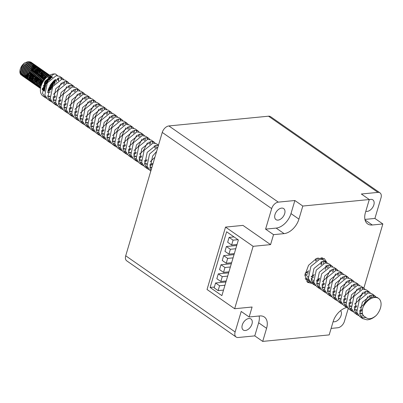 <?xml version="1.0" encoding="UTF-8"?>
<svg xmlns="http://www.w3.org/2000/svg" width="403" height="403" viewBox="0 0 403 403"><rect width="100%" height="100%" fill="white"/><g stroke="black" fill="none" stroke-linecap="round" stroke-linejoin="round"><path stroke-width="0.6" d="M26.175 75.719L26.613 75.537M27.53 75.059L28.099 74.696M29.444 73.598L32.356 69.417M32.895 67.8L33.026 67.165M33.127 66.183L33.127 65.734M31.892 62.808L29.298 62.143L23.399 66.374L21.465 73.714L23.278 76.459M31.933 67.9L31.832 68.198A8.07 5.038 -55.1 0 1 31.61 68.837M28.502 73.437A8.07 5.038 -55.1 0 1 27.762 74.071M26.694 74.807A8.07 5.038 -55.1 0 1 26.205 75.079M23.062 76.318L22.281 75.774L20.684 73.165L22.613 65.825L28.512 61.594L30.9 62.102L31.686 62.651M32.316 66.062L32.245 66.616M55.523 79.416A8.07 5.038 -55.1 0 1 56.425 82.157M50.44 91.864A8.07 5.038 -55.1 0 1 48.103 92.604A8.07 5.038 -55.1 0 1 47.665 92.625M44.562 91.143L43.635 89.149L45.564 81.809L51.468 77.578L52.128 77.547M55.05 79.759L54.969 83.592M51.312 89.305L47.866 91.315M44.582 90.841A8.07 5.038 -55.1 0 1 45.217 84A8.07 5.038 -55.1 0 1 50.874 78.565M47.962 90.841L51.952 87.95M54.032 84.706L54.763 79.975M52.415 77.341L51.045 77.28L45.141 81.517L43.212 88.856L44.552 91.264M47.831 77.623L50.259 76.736L52.602 77.215M54.088 80.535L51.69 86.761L48.229 89.804M48.441 89.128L51.267 86.469L53.634 80.953M52.425 77.109L49.836 76.439L48.859 76.661M49.861 75.87L52.224 76.953M52.486 82.136L50.486 85.92L49.075 87.466M44.713 89.809L44.37 89.859M44.209 89.526L44.778 89.406M49.841 85.904L51.418 83.456M51.216 76.268L50.118 75.693M49.136 75.568L48.627 75.598L42.728 79.834L40.779 87.088M40.567 88.106L40.008 86.625L41.942 79.285L47.841 75.054L49.67 75.26M44.96 88.534L44.053 88.846M44.043 88.428L45.101 87.98M49.735 75.225L47.418 74.757L41.519 78.993L39.585 86.333L40.532 88.348M40.512 88.469L38.804 85.784L40.733 78.444L46.632 74.212L49.02 74.721L49.74 75.22M50.43 77.396L50.461 77.804M50.43 78.751L50.395 79.013M45.489 86.731L44.093 87.542M44.174 86.988L45.811 85.859M49.801 79.623L49.932 78.998M50.037 77.96L50.037 77.512M49.962 76.782L49.891 76.434M48.803 74.585L46.209 73.915L40.31 78.152L38.381 85.491L40.194 88.237M39.978 88.096L39.192 87.552L37.595 84.942L39.524 77.603L45.428 73.371L47.811 73.88L48.597 74.429M48.839 79.688L46.859 83.396L44.491 85.733M44.834 84.821L46.436 83.104L48.083 80.293M48.602 78.736L48.733 78.096M48.496 75.023L48.375 74.746M47.594 73.744L45.005 73.074L39.101 77.311L37.172 84.65L38.985 87.396M38.769 87.255L37.983 86.71L36.386 84.101L38.315 76.761L44.219 72.53L46.607 73.039L47.388 73.588M47.635 78.837L47.272 79.804M46.385 72.903L43.796 72.233L37.892 76.469L35.963 83.809L37.776 86.554M37.56 86.413L36.774 85.869L35.177 83.26L37.111 75.92L43.01 71.689L45.398 72.197L46.184 72.747M41.242 84.61L40.728 84.892M40.819 84.313L41.383 83.95M45.176 72.061L42.587 71.391L36.688 75.628L34.754 82.968L36.567 85.713M36.351 85.572L35.565 85.028L33.968 82.419L35.902 75.079L41.801 70.847L44.189 71.356L44.975 71.905M45.217 77.154L44.859 78.127M41.947 82.308L41.151 82.993M39.61 83.471L40.179 83.109M41.524 82.011L44.436 77.829M43.972 71.22L41.378 70.55L35.479 74.787L33.545 82.126L35.358 84.872M35.142 84.731L34.361 84.187L32.764 81.577L34.693 74.238L40.592 70.006L42.98 70.515L43.766 71.064M40.738 81.466L39.947 82.152M40.315 81.169L43.227 76.988M42.763 70.379L40.169 69.709L34.27 73.945L32.341 81.285L34.154 84.031M33.938 83.889L33.152 83.345L31.555 80.736L33.484 73.396L39.388 69.165L41.771 69.674L42.557 70.223M42.804 75.472L42.441 76.444M35.142 83.063L34.789 83.119M34.718 82.766L35.091 82.686M39.106 80.328L42.018 76.147M42.562 74.53L42.693 73.89M41.554 69.538L38.965 68.868L33.061 73.104L31.132 80.444L32.945 83.189M32.729 83.048L31.943 82.504L30.346 79.895L32.275 72.555L38.179 68.324L40.567 68.832L41.348 69.381M41.977 72.792L41.907 73.346M41.595 74.631L41.232 75.603M38.32 79.784L37.529 80.469M36.406 81.245L35.897 81.527M35.983 80.948L36.552 80.585M37.897 79.487L40.809 75.306M41.353 73.689L41.484 73.049M40.345 68.696L37.756 68.026L31.852 72.263L29.923 79.603L31.736 82.348M31.52 82.207L30.734 81.663L29.137 79.053L31.071 71.714L36.97 67.482L39.358 67.991L40.144 68.54M40.768 70.666L40.799 71.074M37.111 78.943L36.32 79.628M32.724 81.381L32.371 81.436M32.3 81.084L32.673 81.003M34.779 80.106L35.343 79.744M36.688 78.645L39.605 74.464M40.376 71.23L40.376 70.782M40.3 70.051L40.224 69.704M39.136 67.855L36.547 67.185L30.648 71.422L28.714 78.761L30.527 81.507M30.311 81.366L29.525 80.822L27.928 78.212L29.862 70.873L35.761 66.641L38.149 67.15L38.935 67.699M39.559 69.825L39.59 70.233M39.565 71.109L39.489 71.663M35.907 78.101L35.111 78.787M31.515 80.54L31.162 80.595M31.091 80.242L31.464 80.162M32.215 79.925L32.653 79.744M35.484 77.804L38.396 73.623M38.935 72.006L39.066 71.366M39.167 70.389L39.167 69.941M39.091 69.21L39.015 68.863M37.932 67.014L35.338 66.344L29.439 70.58L27.505 77.92L29.318 80.665M29.102 80.524L28.321 79.98L26.724 77.371L28.653 70.031L34.552 65.8L36.94 66.309L37.726 66.858M37.786 67.22L37.927 67.472M38.139 67.996L38.235 68.319M38.35 68.984L38.381 69.392M38.356 70.268L38.285 70.822M37.973 72.107L37.61 73.079M32.784 78.721L32.27 79.003M30.311 79.698L29.953 79.754M29.887 79.401L30.255 79.32M31.006 79.084L31.444 78.902M32.361 78.424L32.93 78.061M34.275 76.963L37.187 72.782M37.731 71.165L37.862 70.525M37.958 69.548L37.958 69.099M37.625 67.452L37.504 67.175M36.723 66.173L34.129 65.503L28.23 69.739L26.301 77.079L28.114 79.824M27.898 79.683L27.112 79.139L25.515 76.53L27.444 69.19L33.348 64.959L35.731 65.467L36.517 66.016M36.577 66.379L36.718 66.631M36.935 67.155L37.026 67.477L36.794 67.165M37.147 69.427L37.076 69.981M36.764 71.266L36.401 72.238M33.489 76.419L32.698 77.104M31.575 77.88L31.066 78.162M30.22 78.535L29.807 78.681M29.797 78.242L30.24 78.061M33.066 76.122L35.978 71.941M36.522 70.323L36.653 69.684M36.673 67.528L36.602 67.18M36.416 66.611L36.295 66.334M35.514 65.331L32.925 64.661L27.021 68.898L25.092 76.238L26.905 78.983M26.689 78.842L25.903 78.298L24.306 75.688L26.235 68.349L32.139 64.117L34.527 64.626L35.308 65.175M35.932 67.301L35.963 67.709M35.555 70.424L35.192 71.396M32.28 75.578L31.489 76.263M30.366 77.038L29.857 77.321M27.893 78.016L27.54 78.071M27.469 77.719L27.842 77.638M29.943 76.741L30.512 76.379M31.857 75.28L34.769 71.099M35.545 67.865L35.54 67.417M35.464 66.686L35.393 66.339M34.305 64.49L31.716 63.82L25.812 68.057L23.883 75.396L25.696 78.142M25.48 78.001L24.694 77.457L23.097 74.847L25.031 67.508L30.93 63.276L33.318 63.785L34.104 64.334M34.729 66.46L34.759 66.868M34.729 67.744L34.658 68.298M31.071 74.736L30.28 75.421M27.802 76.852L27.389 76.998M26.684 77.174L26.331 77.23M26.26 76.877L26.633 76.797M27.379 76.56L27.822 76.379M30.648 74.439L33.565 70.258M34.104 68.641L34.235 68.006M34.336 67.024L34.336 66.576M34.26 65.845L34.184 65.498M33.096 63.649L30.507 62.984L24.608 67.215L22.674 74.555L24.487 77.3M24.271 77.159L23.485 76.615L21.888 74.006L23.822 66.666L29.721 62.435L32.109 62.944L32.895 63.493M33.52 65.618L33.55 66.027M33.525 66.903L33.449 67.457M33.137 68.742L32.779 69.714M27.953 75.356L27.439 75.638M26.598 76.011L26.185 76.157M44.552 91.285L42.391 88.111M42.28 88.932L43.816 90.761M43.6 90.62L42.224 89.557M41.096 85.965L43.151 80.126L48.456 76.006M42.219 89.652L42.607 89.919M35.791 85.088L36.043 85.184M29.751 80.882L30.003 80.978M28.815 79.169L29.348 79.804L29.036 79.784M28.502 79.718L28.23 79.653M27.605 78.328L28.139 78.963L27.827 78.943M27.293 78.877L27.021 78.812M25.661 77.739L25.943 77.784M26.88 77.965L26.502 77.814L26.83 77.804M25.188 76.646L25.727 77.28L25.414 77.26M24.875 77.195L24.608 77.129M23.712 76.676L23.963 76.772M24.452 76.897L24.739 76.943M24.512 76.429L24.205 76.419M23.671 76.353L23.399 76.288M361.33 317.347L364.01 317.715L365.813 317.483M378.558 298.396L377.012 297.318L373.485 296.694C369.133 297.812 365.657 301.268 363.063 307.056A12.836 8.01 -55.1 0 1 374.614 297.479A12.836 8.01 -55.1 0 1 378.558 298.396A12.836 8.01 -55.1 0 1 376.306 315.393C373.279 318.189 370.196 319.67 367.057 319.836L362.695 318.632L359.849 314.275L362.342 302.2L371.153 295.067L374.679 295.691L375.687 296.729M326.269 261.985L323.332 259.94A12.836 8.01 124.9 0 0 322.486 259.461L319.7 259.24L310.889 266.368L308.396 278.443L311.242 282.8L314.29 284.921L311.443 280.564L313.937 268.494L322.743 261.361L326.269 261.985L327.281 263.023M328.082 265.114L328.143 267.511M319.06 280.559L316.501 281.747M313.816 282.347L312.093 282.342M311.912 281.954A12.836 8.01 124.9 0 0 312.607 281.919A12.836 8.01 124.9 0 0 313.675 281.742M316.526 280.634A12.836 8.01 124.9 0 0 319.559 278.473M325.261 269.506A12.836 8.01 124.9 0 0 325.846 265.874M325.448 262.932A12.836 8.01 124.9 0 0 324.692 261.346M316.728 283.898L318.833 283.369M322.329 281.601L326.203 278.125L330.329 270.116M330.415 266.736L329.856 265.053M331.649 265.728L328.601 263.607L325.075 262.983L316.269 270.116L313.776 282.191L316.622 286.548L319.67 288.669L316.823 284.311L319.317 272.237L328.123 265.103L331.649 265.728L332.656 266.766M333.457 268.856L333.523 271.259M324.44 284.306L321.881 285.49M319.196 286.095L317.468 286.09M322.108 287.646L324.214 287.117M327.71 285.344L331.583 281.868L335.704 273.859M335.79 270.484L335.236 268.801M337.029 269.476L333.981 267.355L330.455 266.731L321.649 273.859L319.156 285.934L322.002 290.291L325.05 292.412L322.199 288.054L324.697 275.984L333.503 268.851L337.029 269.476L338.036 270.514M338.837 272.604L338.903 275.002M329.815 288.049L327.261 289.238M324.571 289.838L322.848 289.833M327.488 291.389L329.594 290.86M333.085 289.092L336.958 285.616L341.084 277.607M341.17 274.226L340.611 272.544M342.404 273.219L339.361 271.098L335.835 270.473L327.029 277.607L324.531 289.681L327.382 294.039L330.425 296.16L327.579 291.802L330.072 279.727L338.878 272.594L342.404 273.219L343.416 274.257M344.217 276.347L344.278 278.75M335.195 291.797L332.636 292.981M329.951 293.585L328.228 293.58M332.863 295.137L334.969 294.608M338.465 292.835L342.338 289.359L346.464 281.349M346.55 277.974L345.991 276.292M347.784 276.967L344.736 274.846L341.21 274.221L332.404 281.349L329.911 293.424L332.757 297.782L335.805 299.903L332.959 295.545L335.452 283.475L344.258 276.342L347.784 276.967L348.791 278.005M349.592 280.095L349.658 282.493M340.575 295.54L338.016 296.729M335.331 297.328L333.603 297.323M338.243 298.88L340.349 298.351M343.845 296.583L347.718 293.107L351.839 285.097M351.925 281.717L351.371 280.035M353.164 280.71L350.116 278.589L346.59 277.964L337.785 285.097L335.291 297.172L338.137 301.53L341.185 303.65L338.334 299.293L340.832 287.218L349.638 280.085L353.164 280.71L354.172 281.747M354.972 283.838L355.038 286.241M345.95 299.288L343.396 300.472M340.711 301.076L338.983 301.071M343.623 302.628L345.729 302.099M349.22 300.326L353.099 296.85L357.219 288.84M357.305 285.465L356.751 283.783M358.544 284.458L355.496 282.337L351.97 281.712L343.165 288.84L340.666 300.915L343.517 305.273L346.56 307.393L343.714 303.036L346.207 290.966L355.013 283.833L358.544 284.458L359.552 285.495M360.353 287.586L360.413 289.984M351.33 303.031L348.771 304.22M346.086 304.819L344.364 304.814M349.003 306.371L351.104 305.842M354.6 304.074L358.474 300.598L362.599 292.588M362.685 289.208L362.126 287.525M363.919 288.2L360.876 286.08L357.35 285.455L348.54 292.588L346.046 304.663L348.892 309.02L351.94 311.141L349.094 306.784L351.587 294.709L360.393 287.576L363.919 288.2L364.932 289.238M365.733 291.329L365.793 293.732M356.71 306.779L354.151 307.963M351.466 308.567L349.739 308.562M354.378 310.119L356.484 309.59M359.98 307.816L363.854 304.341L367.974 296.331M368.065 292.956L367.506 291.273M369.299 291.948L366.251 289.828L362.725 289.203L353.92 296.336L351.426 308.406L354.272 312.763L357.32 314.884L354.474 310.527L356.967 298.457L365.773 291.324L369.299 291.948L370.307 292.986M371.108 295.077L371.173 297.474M362.277 310.411L359.531 311.71M356.846 312.31L355.119 312.305M359.758 313.861L362.347 313.156M373.44 296.699L372.886 295.016M374.679 295.691L371.631 293.57L368.105 292.946L359.3 300.079L356.806 312.154L359.652 316.511L362.695 318.632M363.481 315.861L360.499 316.053M310.169 281.858L308.91 281.178L307.131 279.329A12.836 8.01 124.9 0 0 308.663 281.007A12.836 8.01 124.9 0 0 309.998 281.667M312.919 283.641L314.426 283.969M315.544 285.606L314.29 284.921M318.299 287.384L319.801 287.712M320.924 289.349L319.67 288.669M323.68 291.132L325.181 291.46M326.304 293.097L325.05 292.412M329.055 294.875L330.561 295.203M331.684 296.84L330.425 296.16M334.435 298.623L335.936 298.95M337.059 300.588L335.805 299.903M339.815 302.366L341.316 302.693M342.439 304.33L341.185 303.65M345.19 306.114L346.696 306.441M347.819 308.078L346.56 307.393M350.57 309.857L352.076 310.184M353.194 311.821L351.94 311.141M355.95 313.605L357.451 313.932M358.574 315.569L357.32 314.884M248.903 318.506A6.725 4.196 124.9 0 0 242.858 323.513A6.725 4.196 124.9 0 0 243.281 330.027A6.725 4.196 124.9 0 0 245.351 330.505A6.725 4.196 124.9 0 0 251.401 325.498A6.725 4.196 124.9 0 0 250.973 318.985A6.725 4.196 124.9 0 0 248.903 318.506M281.606 208.104A6.725 4.196 124.9 0 0 275.556 213.111A6.725 4.196 124.9 0 0 275.984 219.625A6.725 4.196 124.9 0 0 278.055 220.103A6.725 4.196 124.9 0 0 284.1 215.096A6.725 4.196 124.9 0 0 283.677 208.583A6.725 4.196 124.9 0 0 281.606 208.104M365.823 211.237A6.725 4.196 124.9 0 0 367.214 211.379A6.725 4.196 124.9 0 0 373.264 206.371A6.725 4.196 124.9 0 0 372.835 199.858A6.725 4.196 124.9 0 0 370.77 199.379A6.725 4.196 124.9 0 0 369.208 199.812M333.12 321.644A6.725 4.196 124.9 0 0 334.51 321.785A6.725 4.196 124.9 0 0 340.344 317.191A6.725 4.196 124.9 0 0 340.58 310.658M45.363 97.652L42.899 95.939A12.836 8.01 -55.1 0 1 42.083 83.512A12.836 8.01 -55.1 0 1 53.624 73.956A12.836 8.01 -55.1 0 1 55.664 74.056L53.816 74.087L45.01 81.22L42.517 93.294L45.363 97.652L46.617 98.337M47.816 96.7A12.836 8.01 -55.1 0 0 48.778 96.438L49.907 96.1M53.403 94.332L57.276 90.856L61.397 82.842M61.488 79.467L60.929 77.784M62.722 78.459L59.674 76.338L56.148 75.714L47.342 82.847L44.849 94.917L47.695 99.279L50.743 101.4L47.892 97.037L50.39 84.968L59.196 77.834L62.722 78.459L63.729 79.497M64.53 81.587L64.596 83.99M55.513 97.037L52.954 98.221M50.269 98.821L48.541 98.816M53.181 100.377L55.287 99.843M58.783 98.075L62.656 94.599L66.777 86.59M66.863 83.209L66.309 81.532M68.102 82.207L65.054 80.081L61.528 79.456L52.722 86.59L50.229 98.664L53.075 103.022L56.118 105.143L53.272 100.785L55.765 88.71L64.576 81.577L68.102 82.207L69.109 83.24M69.91 85.33L69.971 87.733M60.888 100.78L58.329 101.964M55.644 102.569L53.921 102.564M58.561 104.12L60.662 103.591M64.158 101.823L68.031 98.347L72.157 90.332M72.243 86.957L71.684 85.275M73.477 85.95L70.434 83.829L66.908 83.204L58.097 90.337L55.604 102.407L58.45 106.77L61.498 108.891L58.652 104.528L61.145 92.458L69.951 85.325L73.477 85.95L74.49 86.988M75.29 89.078L75.351 91.481M66.268 104.528L63.709 105.712M61.024 106.311L59.301 106.306M63.936 107.868L66.042 107.334M69.538 105.566L73.411 102.09L77.537 94.08M77.623 90.7L77.064 89.023M78.857 89.698L75.809 87.577L72.283 86.947L63.478 94.08L60.984 106.155L63.83 110.513L66.878 112.633L64.032 108.276L66.525 96.201L75.331 89.068L78.857 89.698L79.865 90.73M80.665 92.821L80.731 95.224M71.648 108.271L69.089 109.455M66.404 110.059L64.676 110.054M69.316 111.611L71.422 111.082M74.918 109.314L78.792 105.838L82.912 97.823M82.998 94.448L82.444 92.766M84.237 93.441L81.189 91.32L77.663 90.695L68.858 97.828L66.364 109.898L69.21 114.261L72.258 116.381L69.407 112.019L71.905 99.949L80.711 92.816L84.237 93.441L85.245 94.478M86.046 96.569L86.111 98.972M77.023 112.019L74.469 113.203M71.779 113.802L70.057 113.797M74.696 115.359L76.802 114.825M80.293 113.057L84.167 109.581L88.292 101.571M88.378 98.191L87.819 96.513M89.612 97.188L86.569 95.068L83.043 94.438L74.238 101.571L71.739 113.646L74.59 118.003L77.633 120.124L74.787 115.767L77.28 103.692L86.086 96.559L89.612 97.188L90.625 98.221M91.426 100.312L91.486 102.715M82.403 115.762L79.844 116.946M77.159 117.55L75.437 117.545M80.071 119.102L82.177 118.573M85.673 116.805L89.547 113.329L93.672 105.314M93.758 101.939L93.199 100.256M94.992 100.931L91.944 98.811L88.418 98.186L79.613 105.319L77.119 117.389L79.965 121.751L83.013 123.872L80.167 119.51L82.66 107.44L91.466 100.307L94.992 100.931L96 101.969M96.801 104.06L96.866 106.463M87.783 119.51L85.224 120.693M82.539 121.293L80.812 121.288M85.451 122.85L87.557 122.316M91.053 120.547L94.927 117.072L99.047 109.062M99.133 105.682L98.579 104.004M100.372 104.679L97.325 102.558L93.798 101.929L84.993 109.062L82.499 121.137L85.345 125.494L88.393 127.615L85.542 123.258L88.04 111.183L96.846 104.055L100.372 104.679L101.38 105.712M102.181 107.803L102.246 110.205M93.158 123.253L90.604 124.436M87.919 125.041L86.192 125.036M90.831 126.592L92.937 126.063M96.428 124.295L100.307 120.819L104.427 112.805M104.513 109.43L103.959 107.747M105.752 108.422L102.705 106.301L99.178 105.677L90.373 112.81L87.874 124.88L90.725 129.242L93.768 131.363L90.922 127L93.415 114.931L102.221 107.797L105.752 108.422L106.76 109.46M107.561 111.55L107.621 113.953M98.539 127L95.979 128.184M93.294 128.784L91.572 128.779M96.211 130.34L98.312 129.806M101.808 128.038L105.682 124.562L109.807 116.553M109.893 113.172L109.334 111.495M111.127 112.17L108.085 110.049L104.558 109.42L95.748 116.553L93.254 128.628L96.1 132.985L99.148 135.106L96.302 130.748L98.795 118.673L107.601 111.545L111.127 112.17L112.14 113.203M112.941 115.293L113.001 117.696M103.919 130.743L101.36 131.927M98.675 132.532L96.947 132.527M101.586 134.083L103.692 133.554M107.188 131.786L111.062 128.31L115.182 120.296M115.273 116.92L114.714 115.238M116.507 115.913L113.46 113.792L109.933 113.167L101.128 120.301L98.634 132.37L101.48 136.733L104.528 138.854L101.682 134.491L104.176 122.421L112.981 115.288L116.507 115.913L117.515 116.951M118.316 119.041L118.381 121.444M109.299 134.491L106.74 135.675M104.055 136.274L102.327 136.269M106.966 137.831L109.072 137.297M112.568 135.529L116.442 132.053L120.562 124.043M120.648 120.663L120.094 118.986M121.887 119.661L118.84 117.54L115.313 116.91L106.508 124.043L104.014 136.118L106.86 140.476L109.903 142.597L107.057 138.239L109.551 126.164L118.361 119.036L121.887 119.661L122.895 120.693M123.696 122.784L123.756 125.187M114.674 138.234L112.115 139.418M109.43 140.022L107.707 140.017M112.346 141.574L114.447 141.045M117.943 139.277L121.817 135.801L125.943 127.786M126.028 124.411L125.469 122.729M127.262 123.404L124.22 121.283L120.693 120.658L111.888 127.791L109.389 139.861L112.236 144.224L115.283 146.344L112.437 141.982L114.931 129.912L123.736 122.779L127.262 123.404L128.275 124.441M129.076 126.532L129.136 128.935M120.054 141.982L117.495 143.166M114.81 143.765L113.087 143.76M117.721 145.322L119.827 144.788M123.323 143.02L127.197 139.544L131.323 131.534M131.408 128.154L130.849 126.477M132.642 127.152L129.595 125.031L126.068 124.401L117.263 131.534L114.769 143.609L117.616 147.966L120.663 150.087L117.817 145.73L120.311 133.655L129.116 126.527L132.642 127.152L133.65 128.184M134.451 130.275L134.516 132.678M125.434 145.725L122.875 146.909M120.19 147.513L118.462 147.508M123.101 149.065L125.207 148.536M128.703 146.768L132.577 143.292L136.698 135.277M136.783 131.902L136.229 130.219M138.022 130.894L134.975 128.774L131.449 128.149L122.643 135.282L120.149 147.352L122.996 151.714L126.043 153.835L123.192 149.473L125.691 137.403L134.496 130.27L138.022 130.894L139.03 131.932M139.831 134.023L139.896 136.426M130.809 149.473L128.255 150.657M125.565 151.256L123.842 151.251M128.481 152.813L130.587 152.279M134.078 150.51L137.957 147.035L142.078 139.025M142.163 135.645L141.609 133.967M143.397 134.642L140.355 132.522L136.829 131.897L128.023 139.025L125.524 151.1L128.376 155.457L131.418 157.578L128.572 153.221L131.066 141.146L139.871 134.018L143.397 134.642L144.41 135.675M145.211 137.771L145.271 140.168M136.189 153.216L133.63 154.399M130.945 155.004L129.222 154.999M133.861 156.555L135.962 156.026M139.458 154.258L143.332 150.782L147.458 142.773M147.543 139.393L146.984 137.71M148.778 138.385L145.735 136.264L142.204 135.64L133.398 142.773L130.904 154.843L133.751 159.205L136.798 161.326L133.952 156.963L136.446 144.894L145.251 137.761L148.778 138.385L149.785 139.423M150.586 141.513L150.651 143.916M141.569 156.963L139.01 158.147M136.325 158.752L134.597 158.742M139.237 160.303L141.342 159.769M152.918 143.136L152.364 141.458M154.158 142.133L151.11 140.012L147.584 139.388L138.778 146.516L136.285 158.591L139.131 162.948L142.178 165.069L139.327 160.711L141.826 148.636L150.631 141.508L154.158 142.133L155.165 143.166M155.966 145.261L156.032 147.659M146.949 160.706L144.39 161.89M141.705 162.495L139.977 162.49M144.617 164.046L146.722 163.517M150.213 161.749L154.903 157.256M158.157 146.264L157.744 145.201M158.49 145.145L156.49 143.755L152.964 143.13L144.158 150.264L141.66 162.333L144.511 166.696L147.553 168.817L144.707 164.454L147.201 152.384L156.006 145.251L158.429 145.347M152.324 164.454L149.765 165.638M147.08 166.243L145.357 166.232M149.997 167.794L151.921 167.321M45.584 96.866A12.836 8.01 -55.1 0 1 44.164 96.579M49.373 100.115L50.874 100.443M51.997 102.08L50.743 101.4M54.753 103.863L56.254 104.186M57.377 105.828L56.118 105.143M60.128 107.606L61.634 107.933M62.752 109.571L61.498 108.891M65.508 111.354L67.009 111.676M68.132 113.319L66.878 112.633M70.888 115.097L72.389 115.424M73.512 117.061L72.258 116.381M76.263 118.845L77.769 119.167M78.892 120.809L77.633 120.124M81.643 122.588L83.144 122.915M84.267 124.552L83.013 123.872M87.023 126.335L88.524 126.658M89.647 128.3L88.393 127.615M92.398 130.078L93.904 130.406M95.027 132.043L93.768 131.363M97.778 133.826L99.284 134.149M100.402 135.791L99.148 135.106M103.158 137.569L104.659 137.897M105.782 139.534L104.528 138.854M108.538 141.317L110.039 141.639M111.163 143.282L109.903 142.597M113.913 145.06L115.419 145.387M116.538 147.024L115.283 146.344M119.293 148.808L120.794 149.13M121.918 150.772L120.663 150.087M124.673 152.551L126.174 152.878M127.298 154.515L126.043 153.835M130.048 156.299L131.554 156.621M132.678 158.263L131.418 157.578M135.428 160.041L136.929 160.369M138.053 162.006L136.798 161.326M140.808 163.789L142.309 164.112M143.433 165.754L142.178 165.069M146.183 167.532L147.689 167.86M151.125 170.011L150.732 169.98M148.813 169.497L147.553 168.817M157.956 146.954L149.533 154.006L147.04 166.081L149.886 170.439L150.808 171.079M150.994 170.454L150.087 168.202L152.581 156.127L156.641 151.392M154.601 158.278L152.102 166.711M24.553 62.954L22.19 65.533L20.261 72.872L21.46 75.205A8.07 5.038 -55.1 0 1 24.553 62.954L27.646 61.78M346.726 307.509A15.067 9.4 124.9 0 0 333.064 321.821L329.191 334.903L262.706 341.406L266.585 328.324A15.067 9.4 124.9 0 0 264.338 317.02A15.067 9.4 124.9 0 0 259.708 315.947L249.145 316.98L252.097 307.021L234.652 308.728L253.134 246.324L270.579 244.616L273.531 234.657L284.095 233.624A15.067 9.4 124.9 0 0 298.93 219.121L302.804 206.044L369.289 199.535L365.415 212.618A15.067 9.4 124.9 0 0 367.657 223.922A15.067 9.4 124.9 0 0 372.286 224.995L382.85 223.962L363.838 288.145M362.504 292.643L361.622 295.631M307.131 279.329L311.998 283.324M312.154 283.435L307.69 282.397L304.864 275.239L308.557 265.29L316.607 258.373L324.304 258.545L326.853 262.489M326.168 261.91L322.486 259.461M249.145 316.98L241.206 311.454L235.13 331.971A6.725 4.196 -55.1 0 0 236.128 337.019A6.725 4.196 -55.1 0 0 238.198 337.497L254.772 335.88L262.706 341.406M270.579 244.616L242.969 225.393L225.524 227.096L207.041 289.5L234.652 308.728M236.128 337.019L126.718 260.832A6.725 4.196 -55.1 0 1 125.716 255.784L162.258 132.421L271.672 208.608L265.592 229.131L273.531 234.657M162.258 132.421A6.725 4.196 -55.1 0 1 168.882 125.943L268.509 116.195A6.725 4.196 -55.1 0 1 270.579 116.679L379.989 192.866A6.725 4.196 -55.1 0 1 380.991 197.913L374.911 218.436L382.85 223.962M271.672 208.608A6.725 4.196 -55.1 0 1 278.292 202.135L294.865 200.513L302.804 206.044M268.509 116.195L377.923 192.387L361.35 194.009L369.289 199.535M377.923 192.387A6.725 4.196 -55.1 0 1 379.989 192.866M331.115 328.41L337.825 327.755A6.725 4.196 -55.1 0 0 344.449 321.277L348.232 308.491M253.134 246.324L225.524 227.096M226.632 231.78L210.134 287.465L221.877 295.636L238.369 239.956L226.632 231.78M265.592 229.131L276.156 228.098A15.067 9.4 124.9 0 0 290.991 213.595L294.865 200.513M364.916 219.413L374.911 218.436M254.772 335.88L258.645 322.798A15.067 9.4 124.9 0 0 259.139 316.002M363.063 307.056C361.375 312.305 362.206 315.68 365.551 317.171C368.322 319.73 371.904 319.141 376.306 315.393M214.386 287.047L210.134 287.465M218.129 290.613L219.564 285.757L215.585 282.987L214.149 287.843L218.129 290.613L223.519 290.084M219.564 285.757L224.96 285.228M215.585 282.987L225.922 281.974M220.829 281.49L222.265 276.639L218.29 273.869L216.849 278.72L220.829 281.49L226.219 280.967M222.265 276.639L227.66 276.11M218.29 273.869L228.622 272.856M223.529 272.373L224.97 267.516L220.99 264.746L219.554 269.602L223.529 272.373L228.924 271.844M224.97 267.516L230.36 266.988M220.99 264.746L231.327 263.733M226.229 263.25L227.67 258.399L223.69 255.628L222.255 260.479L226.229 263.25L231.624 262.726M227.67 258.399L233.065 257.87M223.69 255.628L234.027 254.615M228.934 254.132L230.37 249.276L226.395 246.505L224.955 251.361L228.934 254.132L234.324 253.603M230.37 249.276L235.765 248.747M226.395 246.505L236.727 245.498M231.634 245.009L233.075 240.158L229.095 237.387L227.655 242.243L231.634 245.009L237.029 244.485M233.075 240.158L237.966 239.679M229.095 237.387L233.992 236.909M58.626 80.56L58.48 77.996M57.498 75.628L55.664 74.056M22.503 75.835L22.754 75.93M319.624 278.261L316.541 280.392M313.66 281.662L312.879 281.888M309.081 282.216L306.774 281.601M321.246 257.492L321.685 259.23M321.705 261.618L320.954 264.887M314.244 274.514L311.166 276.649M308.28 277.914L305.157 278.513M316.239 258.54L315.574 261.144M308.864 270.771L305.101 273.264M312.108 283.405L307.479 282.246M322.415 257.683L323.196 259.628M323.408 261.28L323.241 263.547M313.599 277.324L311.146 278.604M308.688 279.4L307.328 279.617M307.237 279.627L305.529 279.632M318.032 257.86L317.866 259.799M308.224 273.582L304.864 275.209M362.65 314.34L359.617 312.995M369.405 295.59L370.236 298.003M362.403 309.529L359.562 310.506M356.529 310.456L354.237 309.247M364.025 291.848L364.856 294.255M356.897 305.847L354.182 306.759M351.149 306.713L348.862 305.504M358.645 288.1L359.481 290.513M351.522 302.099L348.807 303.016M345.774 302.965L343.482 301.756M353.27 284.357L354.101 286.765M346.142 298.356L343.427 299.268M340.394 299.222L338.102 298.013M347.89 280.609L348.721 283.022M340.762 294.608L338.046 295.525M335.014 295.475L332.727 294.266M342.51 276.866L343.346 279.274M335.382 290.865L332.666 291.777M329.634 291.732L327.347 290.523M337.135 273.118L337.966 275.531M330.007 287.117L327.291 288.034M324.259 287.984L321.967 286.775M331.755 269.375L332.586 271.783M324.627 283.374L321.911 284.286M318.879 284.241L316.592 283.032M326.375 265.627L327.211 268.04M319.247 279.627L316.531 280.543M313.499 280.493L311.212 279.284M321 261.885L321.831 264.292M313.872 275.884L311.156 276.796M308.124 276.75L304.92 274.503M315.967 258.666L316.451 260.55M308.491 272.136L305.121 273.148M151.719 168.006L149.856 166.923M152.515 163.517L149.8 164.434M146.768 164.384L144.476 163.18M154.263 145.775L155.095 148.183M147.135 159.774L144.42 160.691M141.388 160.641L139.095 159.432M148.883 142.032L149.715 144.44M141.755 156.026L139.04 156.943M136.007 156.893L133.72 155.689M143.503 138.284L144.339 140.692M136.375 152.284L133.66 153.2M130.627 153.15L128.34 151.941M138.128 134.542L138.959 136.949M131 148.536L128.285 149.453M125.252 149.402L122.96 148.198M132.748 130.794L133.579 133.202M125.62 144.793L122.905 145.71M119.872 145.659L117.585 144.45M127.368 127.046L128.204 129.459M120.24 141.045L117.525 141.962M114.492 141.911L112.205 140.707M121.993 123.303L122.824 125.711M114.865 137.302L112.15 138.219M109.117 138.169L106.825 136.96M116.613 119.555L117.444 121.968M109.485 133.554L106.77 134.471M103.737 134.421L101.445 133.217M111.233 115.812L112.064 118.22M104.105 129.811L101.39 130.728M98.357 130.678L96.07 129.469M105.853 112.064L106.689 114.477M98.73 126.063L96.015 126.98M92.982 126.93L90.69 125.726M100.478 108.321L101.309 110.729M93.35 122.321L90.635 123.237M87.602 123.187L85.31 121.978M95.098 104.573L95.929 106.986M87.97 118.573L85.255 119.49M82.222 119.439L79.935 118.235M89.718 100.831L90.554 103.239M82.59 114.83L79.875 115.747M76.842 115.696L74.555 114.487M84.343 97.083L85.174 99.496M77.215 111.082L74.5 111.999M71.467 111.948L69.175 110.744M78.963 93.34L79.794 95.748M71.835 107.339L69.12 108.256M66.087 108.206L63.8 106.997M73.583 89.592L74.419 92.005M66.455 103.591L63.739 104.508M60.707 104.458L58.42 103.254M68.208 85.849L69.039 88.257M61.08 99.848L58.364 100.76M55.332 100.715L53.04 99.506M62.828 82.101L63.659 84.514M55.7 96.1L52.984 97.017M49.952 96.967L47.66 95.763M57.448 78.358L58.279 80.766M21.566 74.122L22.1 74.757M22.88 75.29L23.253 75.442M23.928 75.603L24.296 75.633M24.996 75.608L25.394 75.547M26.185 75.341L26.648 75.165M27.605 74.686L28.205 74.303M29.701 73.039L31.918 69.85M22.775 74.963L23.309 75.598M24.089 76.132L24.462 76.283M25.137 76.444L25.505 76.474M26.205 76.449L26.603 76.389M27.394 76.182L27.857 76.006M28.815 75.527L29.414 75.144M30.905 73.88L33.127 70.691M33.776 68.873L33.912 68.198M33.988 67.175L33.968 66.707M33.832 65.941L33.716 65.573M33.404 64.954L33.172 64.641M32.507 64.087L31.827 63.81M23.984 75.804L24.518 76.439M25.298 76.973L25.671 77.124M26.346 77.285L26.709 77.316M27.414 77.29L27.812 77.23M28.603 77.023L29.061 76.847M30.018 76.368L30.623 75.986M32.114 74.721L34.336 71.532M34.985 69.714L35.121 69.039M35.197 68.016L35.177 67.548M35.041 66.782L34.925 66.414M34.613 65.795L34.376 65.482M33.716 64.928L33.036 64.651M27.55 78.127L27.918 78.157M29.807 77.865L30.27 77.688M31.227 77.21L31.827 76.827M33.323 75.562L35.545 72.374M36.194 70.555L36.33 69.88M36.406 68.858L36.386 68.389M36.25 67.623L36.129 67.256M35.822 66.636L35.585 66.324M34.92 65.77L34.245 65.493M26.396 77.487L26.93 78.122M27.711 78.656L28.089 78.807M28.759 78.968L29.127 78.998M29.827 78.973L30.225 78.912M31.016 78.706L31.479 78.53M32.436 78.051L33.036 77.668M34.532 76.404L36.749 73.215M37.403 71.396L37.534 70.721M37.615 69.699L37.59 69.23M37.459 68.465L37.338 68.097M28.92 79.497L29.293 79.648M29.968 79.809L30.336 79.839M31.036 79.814L31.434 79.754M32.225 79.547L32.688 79.371M33.645 78.892L34.245 78.509M38.824 70.54L38.799 70.072M38.668 69.306L38.547 68.938M30.129 80.338L30.502 80.489M31.177 80.65L31.545 80.681M32.245 80.655L32.643 80.595M33.434 80.388L33.897 80.212M34.854 79.734L35.454 79.351M36.945 78.086L39.167 74.898M39.816 73.079L39.952 72.404M40.033 71.381L40.008 70.913M39.872 70.147L39.756 69.779M30.024 80.011L30.557 80.645M31.338 81.179L31.711 81.33M32.386 81.492L32.749 81.522M33.454 81.497L33.852 81.436M34.643 81.23L35.101 81.053M36.063 80.575L36.663 80.192M38.154 78.928L40.376 75.739M41.025 73.92L41.161 73.245M41.237 72.223L41.217 71.754M41.081 70.988L40.965 70.621M40.653 70.001L40.416 69.689M39.756 69.135L39.076 68.858M31.227 80.852L31.766 81.487M32.542 82.021L32.92 82.172M33.595 82.333L33.958 82.363M34.663 82.338L35.061 82.277M35.847 82.071L36.31 81.895M37.267 81.416L37.867 81.033M39.363 79.769L41.585 76.58M42.234 74.762L42.37 74.087M42.446 73.064L42.426 72.595M42.29 71.83L42.169 71.462M41.862 70.842L41.625 70.53M40.96 69.976L40.285 69.699M32.436 81.693L32.97 82.328M33.751 82.862L34.129 83.013M34.799 83.174L35.167 83.204M37.056 82.912L37.519 82.736M38.476 82.257L39.076 81.874M40.572 80.61L42.789 77.421M43.443 75.603L43.574 74.928M43.655 73.905L43.63 73.437M43.499 72.671L43.378 72.303M33.645 82.534L34.179 83.169M34.96 83.703L35.333 83.854M36.008 84.015L36.376 84.046M37.076 84.02L37.474 83.96M38.265 83.753L38.728 83.577M39.685 83.099L40.285 82.716M41.781 81.451L43.998 78.263M44.652 76.444L44.783 75.769M44.864 74.746L44.839 74.278M44.708 73.512L44.587 73.144M44.275 72.525L44.043 72.213M43.378 71.658L42.703 71.381M34.854 83.376L35.388 84.01M36.169 84.544L36.542 84.695M39.474 84.595L39.937 84.418M40.894 83.94L41.494 83.557M45.856 77.285L45.992 76.61M46.073 75.588L46.048 75.119M45.484 73.366L45.302 73.114M36.063 84.217L36.597 84.852M37.378 85.386L37.751 85.537M38.426 85.698L38.789 85.728M39.494 85.703L39.892 85.643M40.683 85.436L41.141 85.26M44.194 83.134L46.416 79.945M47.277 76.429L47.257 75.96M47.121 75.195L47.005 74.827M46.693 74.207L46.456 73.895M45.796 73.341L45.116 73.064M37.267 85.058L37.806 85.693M38.582 86.227L38.96 86.378M39.635 86.539L39.998 86.569M43.307 85.622L43.907 85.24M45.065 84.303L47.675 80.671M48.274 78.968L48.41 78.293M48.486 77.27L48.481 76.998M48.33 76.036L48.209 75.668M47 74.182L46.325 73.905M38.476 85.899L39.01 86.534M39.791 87.068L40.169 87.219M43.096 87.119L43.559 86.942M44.254 86.615L46.013 85.381M49.423 80.036L49.609 79.179M49.695 78.111L49.67 77.643M49.539 76.877L49.418 76.51M48.209 75.023L47.534 74.746M39.685 86.741L40.219 87.375M43.116 88.227L43.514 88.166M44.053 88.04L45.212 87.582M50.748 77.719L50.627 77.351M50.315 76.731L50.083 76.419M42.295 88.791L42.582 88.902M43.257 89.063L43.625 89.093M44.073 89.088L44.859 88.982M51.524 77.572L51.292 77.26M50.627 76.706L49.952 76.429M42.305 88.7L42.637 89.058M43.418 89.592L43.791 89.743M44.209 89.859L44.693 89.929M48.582 88.715L51.116 86.333L53.287 81.285M51.836 77.547L51.156 77.27M43.312 89.264L43.846 89.899M44.335 90.272L44.627 90.433M48.058 90.438L52.325 87.174L54.38 80.283M44.088 89.214L44.642 90.282M47.771 91.839L47.806 92.398M125.716 255.784L235.13 331.971M168.882 125.943L278.292 202.135M290.991 213.595L298.93 219.121M276.156 228.098L284.095 233.624M365.042 219.952L372.286 224.995M258.645 322.798L266.585 328.324M51.015 76.112L50.269 75.593"/></g></svg>
